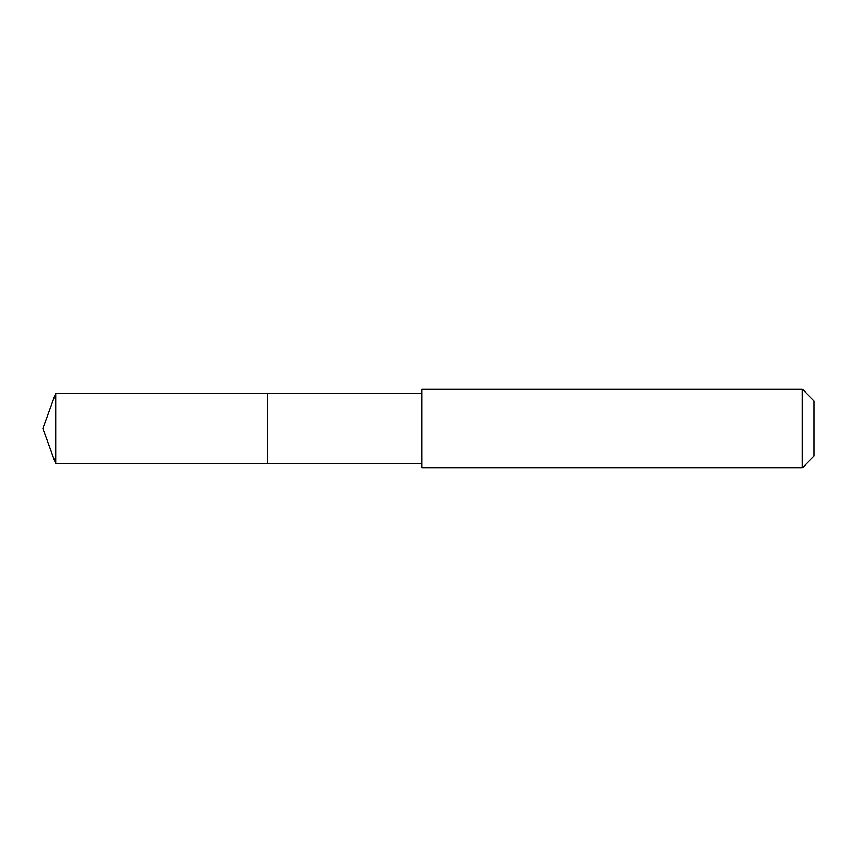 <?xml version="1.0" encoding="UTF-8"?>
<svg xmlns="http://www.w3.org/2000/svg" width="857" height="857" viewBox="0 0 857 857"><rect width="100%" height="100%" fill="white"/><g stroke="black" fill="none" stroke-linecap="round" stroke-linejoin="round"><path stroke-width="1.29" d="M421.848 393.192L55.705 393.192L55.705 463.808L267.545 463.808L267.545 393.192L267.545 463.808L421.848 463.808M55.705 463.808L42.85 428.5L55.705 393.192M421.848 389.271L421.848 467.729L802.377 467.729L802.377 389.271L421.848 389.271M802.377 389.271L814.15 401.044L814.15 455.956L802.377 467.729"/></g></svg>
